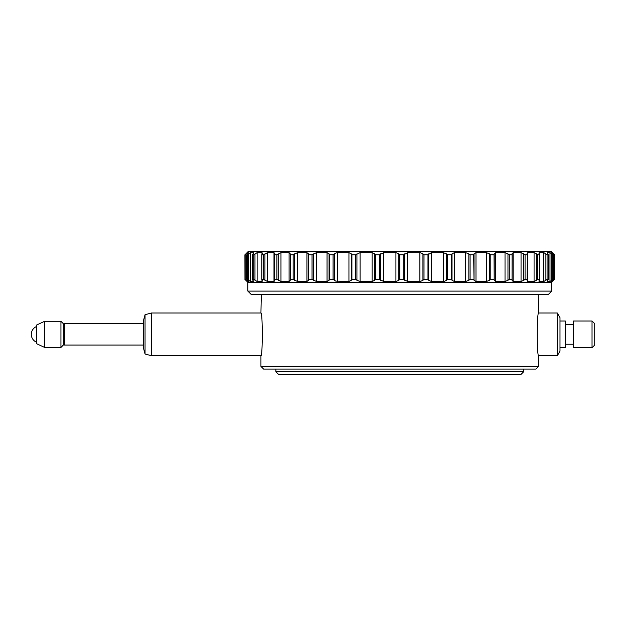 <?xml version="1.0" encoding="UTF-8"?>
<svg xmlns="http://www.w3.org/2000/svg" width="626" height="626" viewBox="0 0 626 626"><rect width="100%" height="100%" fill="white"/><g stroke="black" fill="none" stroke-linecap="round" stroke-linejoin="round"><path stroke-width="0.94" d="M247.247 252.654L244.962 254.79L248.115 251.589L551.443 251.589L554.652 254.79L553.713 253.859L553.713 280.291L552.461 281.489L551.631 281.465L553.321 279.352L553.321 254.79L551.67 253.859L551.67 280.291L549.98 281.489L547.116 281.34L548.259 279.352L548.259 254.79L547.069 254.79L545.888 253.859L545.888 280.291L543.798 281.489L538.861 281.113L539.549 279.352L539.549 254.79L537.765 254.79L536.513 253.859L536.513 280.291L534.072 281.489L527.773 281.489L527.084 280.784L527.397 254.79L525.073 254.79L523.766 253.859L523.766 280.291L521.043 281.489L513.163 281.489L512.06 280.362L512.099 254.79L509.29 254.79L507.968 253.859L507.968 280.291L505.025 281.489L495.761 281.489L494.204 280.291L494.031 254.79L490.807 254.79L489.501 253.859L489.501 280.291L486.41 281.489L475.987 281.489L474.023 280.291L473.647 254.79L470.087 254.79L468.835 253.859L468.835 280.291L465.666 281.489L454.343 281.489L452.019 280.291L451.448 279.352L451.448 254.79L447.637 254.79L446.455 253.859L446.455 280.291L444.523 281.309L431.361 281.489L428.724 280.291L427.973 279.352L427.973 254.79L424.005 254.79L422.933 253.859L422.933 280.291L420.429 281.45L407.596 281.489L403.801 279.352L403.801 254.79L399.779 254.79L398.848 253.859L398.848 280.291L395.929 281.489L383.636 281.489L379.536 279.352L379.536 254.79L375.553 254.79L374.778 253.859L374.778 280.291L372.094 281.489L360.075 281.489L356.93 280.291L355.764 279.352L355.764 254.79L351.922 254.79L351.319 253.859L351.319 280.291L348.94 281.489L335.755 281.113L333.079 279.352L333.079 254.79L329.472 254.79L329.065 253.859L329.065 280.291L327.038 281.489L316.443 281.489L312.038 279.352L312.038 254.79L308.751 254.79L308.54 253.859L308.54 280.291L306.92 281.489L297.452 281.489L293.156 279.352L293.156 254.79L290.268 254.79L290.268 253.859L289.095 252.654L280.972 252.654L280.972 281.489L276.895 279.352L276.895 254.79L274.485 254.79L274.744 253.428L273.992 252.654L267.419 252.654L267.419 281.489L263.663 279.352L263.663 254.79L261.793 254.79L262.411 253.084L261.989 252.654L257.13 252.654L257.13 281.489L253.788 279.352L253.788 254.79L252.489 254.79L253.553 252.834L250.345 252.654L250.345 281.489L247.497 279.352L247.497 254.79L246.816 254.79L248.412 252.693L247.247 252.654L247.247 254.273M250.345 252.654L247.497 254.79M257.13 252.654L253.788 254.79M267.419 252.654L263.663 254.79M280.972 252.654L276.895 254.79M308.54 253.859L306.92 252.654L297.452 252.654L293.156 254.79M329.065 253.859L327.038 252.654L316.443 252.654L312.038 254.79M351.319 253.859L348.94 252.654L337.492 252.654L335.755 253.037L333.079 254.79M374.778 253.859L372.094 252.654L360.075 252.654L355.764 254.79M398.848 253.859L395.929 252.654L383.636 252.654L379.536 254.79M422.933 253.859L420.429 252.693L407.596 252.654L403.801 254.79M446.455 253.859L443.302 252.654L431.361 252.654L427.973 254.79M468.835 253.859L465.666 252.654L454.343 252.654L452.019 253.859L451.448 254.79M489.501 253.859L486.41 252.654L475.987 252.654L474.023 253.859L473.647 254.79M507.968 253.859L505.025 252.654L495.761 252.654L494.204 253.859L494.031 254.79M523.766 253.859L521.043 252.654L513.163 252.654L512.06 253.78L512.099 254.79M536.513 253.859L534.072 252.654L527.773 252.654L527.084 253.366L527.397 254.79M545.888 253.859L543.798 252.654L539.236 252.654L538.861 253.037L539.549 254.79M551.67 253.859L549.98 252.654L547.257 252.654L548.259 254.79M553.713 253.859L552.461 252.654L551.631 252.677L553.321 254.79M247.849 291.106L551.709 291.106L548.509 294.306L251.049 294.306L247.849 291.106L247.849 282.295L551.709 282.295L553.713 280.291M399.779 254.79L399.779 279.352L398.848 280.291M375.553 254.79L375.553 279.352L379.536 279.352M375.553 279.352L374.778 280.291M351.922 254.79L351.922 279.352L355.764 279.352M351.922 279.352L351.319 280.291M329.472 254.79L329.472 279.352L333.079 279.352M329.472 279.352L329.065 280.291M308.751 254.79L308.751 279.352L312.038 279.352M308.751 279.352L308.54 280.291M289.095 252.654L289.095 281.489L290.268 280.291L290.268 254.79L290.268 279.352L293.156 279.352M289.095 281.489L280.972 281.489M274.485 254.79L274.485 279.352L276.895 279.352M274.485 279.352L274.744 280.722L273.992 281.489L267.419 281.489M261.793 254.79L261.793 279.352L263.663 279.352M261.793 279.352L262.411 281.066L261.989 281.489L257.13 281.489M252.489 254.79L252.489 279.352L253.788 279.352M252.489 279.352L253.381 281.489L250.345 281.489M246.816 254.79L246.816 279.352L247.497 279.352M246.816 279.352L248.373 281.489L247.247 281.489L244.962 279.352L244.962 254.79M244.915 254.79L244.962 279.352M261.332 294.306L260.932 313L151.453 313L145.044 314.714L143.448 320.7L143.448 348.025L145.044 354.003L151.453 355.724L260.932 355.724L260.932 366.406L263.601 369.074L535.958 369.074L538.626 366.406L538.626 355.724L557.32 355.724L559.988 351.1L559.988 317.625L557.32 313L538.626 313L538.227 294.306M592.032 347.712L594.7 345.043L594.7 323.681L592.032 321.013L573.338 321.013L573.338 347.712L592.032 347.712L592.032 321.013M36.637 343.713L44.649 347.446L60.941 347.446L63.343 345.043L63.343 323.681L60.941 321.279L44.649 321.279L36.637 325.011L36.637 343.713M63.343 343.971L64.408 345.043L143.448 345.043M143.448 323.681L64.408 323.681L63.343 324.745M559.988 347.712L565.325 347.712L565.325 321.013L559.988 321.013M565.325 344.237L573.338 344.237M573.338 324.479L565.325 324.479M275.886 369.074L275.886 371.742L278.554 374.411L521.004 374.411L523.672 371.742L523.672 369.074M260.932 366.406L538.626 366.406M275.886 371.742L523.672 371.742M260.932 294.713L538.626 294.713M538.626 355.724C536.834 357.039 536.834 311.678 538.626 313M260.932 313C262.724 311.678 262.724 357.039 260.932 355.724M557.32 313L557.32 355.724M151.453 313L151.453 355.724M145.044 314.714L145.044 354.003M64.408 323.681L64.408 345.043M60.941 321.279L60.941 347.446M44.649 321.279L44.649 347.446M554.652 254.79L554.652 279.352M552.742 254.79L552.742 279.352L553.321 279.352M547.069 254.79L547.069 279.352L548.259 279.352M537.765 254.79L537.765 279.352L539.549 279.352M525.073 254.79L525.073 279.352L527.397 279.352M509.29 254.79L509.29 279.352L512.099 279.352M490.807 254.79L490.807 279.352L494.031 279.352M470.087 254.79L470.087 279.352L473.647 279.352M447.637 254.79L447.637 279.352L451.448 279.352M424.005 254.79L424.005 279.352L427.973 279.352M399.779 279.352L403.801 279.352M424.005 279.352L422.933 280.291M447.637 279.352L446.455 280.291M470.087 279.352L468.835 280.291M490.807 279.352L489.501 280.291M509.29 279.352L507.968 280.291M525.073 279.352L523.766 280.291M537.765 279.352L536.513 280.291M547.069 279.352L545.888 280.291M552.742 279.352L551.67 280.291M486.41 252.654L486.41 281.489M465.666 252.654L465.666 281.489M443.302 252.654L443.302 281.489M419.866 252.654L419.866 281.489M380.585 253.859L380.585 280.291M356.93 253.859L356.93 280.291M334.323 253.859L334.323 280.291M313.336 253.859L313.336 280.291M294.478 253.859L294.478 280.291M253.381 252.654L253.381 253.366M253.381 280.784L253.381 281.489M261.989 252.654L261.989 254.336M261.989 279.814L261.989 281.489M254.978 253.859L254.978 280.291M273.992 252.654L273.992 281.489M264.931 253.859L264.931 280.291M278.21 253.859L278.21 280.291M297.452 252.654L297.452 281.489M306.92 252.654L306.92 281.489M316.443 252.654L316.443 281.489M327.038 252.654L327.038 281.489M337.492 252.654L337.492 281.489M348.94 252.654L348.94 281.489M360.075 252.654L360.075 281.489M372.094 252.654L372.094 281.489M383.636 252.654L383.636 281.489M395.929 252.654L395.929 281.489M404.717 253.859L404.717 280.291M407.596 252.654L407.596 281.489M428.724 253.859L428.724 280.291M431.361 252.654L431.361 281.489M454.343 252.654L454.343 281.489M452.019 253.859L452.019 280.291M474.023 253.859L474.023 280.291M475.987 252.654L475.987 281.489M494.204 253.859L494.204 280.291M495.761 252.654L495.761 281.489M505.025 252.654L505.025 281.489M513.163 252.654L513.163 281.489M521.043 252.654L521.043 281.489M527.773 252.654L527.773 281.489M534.072 252.654L534.072 281.489M539.236 252.654L539.236 254.125M539.236 280.018L539.236 281.489M543.798 252.654L543.798 281.489M547.257 252.654L547.257 253.248M547.257 280.902L547.257 281.489M549.98 252.654L549.98 281.489M552.461 252.654L552.461 253.796M552.461 280.346L552.461 281.489M245.924 253.859L245.924 280.291M247.247 279.869L247.247 281.489M248.585 253.859L248.585 280.291M247.849 282.295L244.915 279.352M36.637 326.482A8.474 8.474 0 0 0 36.637 342.234M551.709 291.106L551.709 282.295"/></g></svg>

